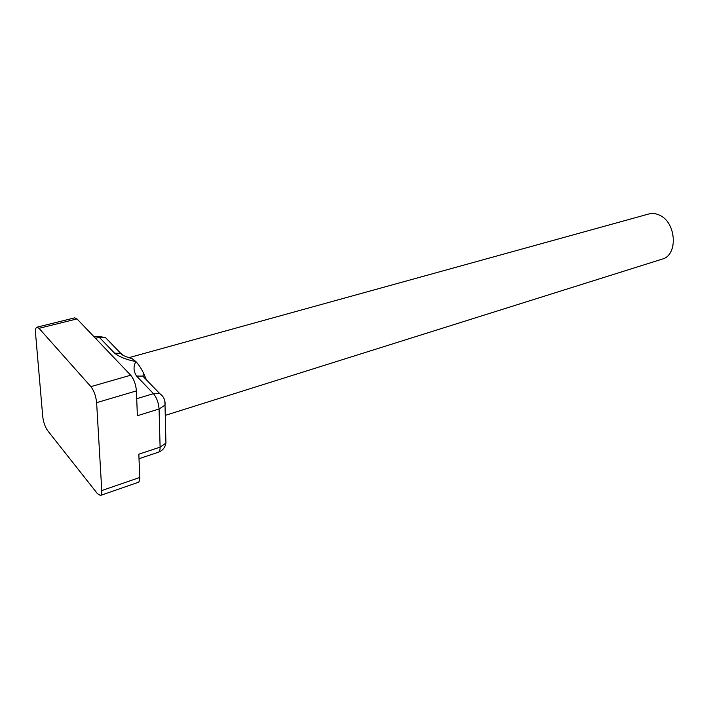 <?xml version="1.0" encoding="UTF-8"?>
<svg xmlns="http://www.w3.org/2000/svg" width="709" height="709" viewBox="0 0 709 709"><rect width="100%" height="100%" fill="white"/><g stroke="black" fill="none" stroke-linecap="round" stroke-linejoin="round"><path stroke-width="1.06" d="M128.923 357.664L648.859 213.967C652.307 213.046 655.843 213.444 659.459 215.155C676.421 222.263 678.291 255.337 662.197 259.122L165.259 415.377M129.339 357.797L131.989 358.559L135.844 361.537C138.645 364.426 141.313 368.52 143.847 373.803L146.417 379.856M95.52 338.317L99.34 337.324L114.583 353.188C119.715 357.07 126.805 359.853 135.844 361.537C133.23 366.464 133.469 371.312 136.562 376.071L153.472 393.672L136.713 398.706M147.064 380.52L142.784 376.107L136.562 376.071M114.583 353.188L120.716 353.321L124.022 355.803M165.826 438.667L165.933 443.072L160.101 447.149L138.84 454.194L139.735 477.485C139.806 480.277 139.292 481.907 138.184 482.359L100.421 495.458L97.417 493.641L47.689 430.709C45.101 426.969 43.453 422.263 42.744 416.573L35.53 333.159C35.273 329.623 35.734 327.638 36.912 327.195L39.022 328.32L90.885 386.627C94.022 390.739 95.928 396.083 96.619 402.659L101.768 490.557C101.901 493.384 101.458 495.024 100.421 495.458M36.912 327.195L74.782 317.845L77.006 318.908L130.722 375.212C133.957 379.2 135.853 384.42 136.42 390.889L137.369 415.722L159.073 408.996L160.101 447.149C160.145 450.055 159.56 451.757 158.355 452.245C162.574 450.64 165.1 447.583 165.933 443.072L165.011 405.078L159.073 408.996C158.577 402.739 156.716 397.625 153.472 393.672L159.755 393.628C163.699 396.42 165.454 400.231 165.011 405.078L164.763 400.603M94.217 336.952L97.009 336.226L99.34 337.324L105.411 337.511L109.656 341.898M77.006 318.908L39.022 328.32M130.722 375.212L90.885 386.627M136.42 390.889L96.619 402.659M139.735 477.485L101.768 490.557M143.847 373.803L142.784 376.107L159.755 393.628M131.989 358.559C129.738 358.063 121.416 355.395 120.716 353.321L105.411 337.511L97.009 336.226M139.017 458.705L158.355 452.245"/></g></svg>
